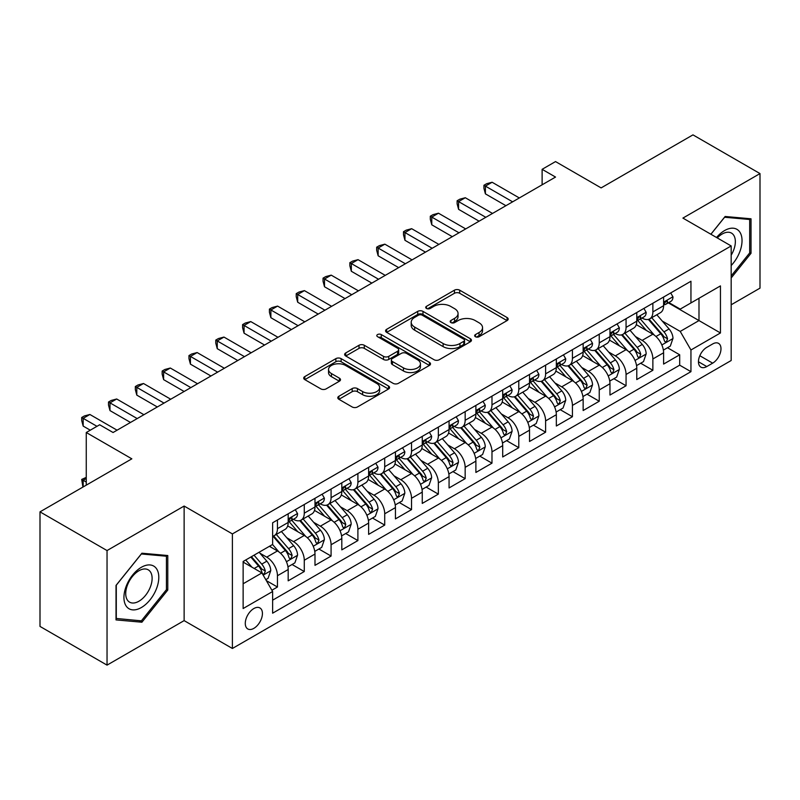 <?xml version="1.0" encoding="UTF-8"?>
<svg xmlns="http://www.w3.org/2000/svg" width="800" height="800" viewBox="0 0 800 800"><rect width="100%" height="100%" fill="white"/><g stroke="black" fill="none" stroke-linecap="round" stroke-linejoin="round"><path stroke-width="1.2" d="M475.43 336.72A2.61 1.5 0 0 0 479.11 336.72L507.08 320.58A3.72 2.15 0 0 0 508.17 319.06A3.72 2.15 0 0 0 507.08 317.54L459.7 290.18A3.72 2.15 0 0 0 454.44 290.18L426.47 306.33A2.61 1.5 0 0 0 425.71 307.39A2.61 1.5 0 0 0 426.47 308.46A2.61 1.5 0 0 0 430.15 308.46L433.77 306.37A11.91 6.88 0 0 1 450.62 306.37L454.57 308.65A11.91 6.88 0 0 1 458.06 313.51A11.91 6.88 0 0 1 454.57 318.37L450.95 320.46A2.61 1.5 0 0 0 450.19 321.53A2.61 1.5 0 0 0 450.95 322.59A2.61 1.5 0 0 0 454.63 322.59L458.25 320.5A11.91 6.88 0 0 1 475.1 320.5L479.05 322.78A11.91 6.88 0 0 1 482.54 327.64A11.91 6.88 0 0 1 479.05 332.51L475.43 334.6A2.61 1.5 0 0 0 474.66 335.66A2.61 1.5 0 0 0 475.43 336.72L475.43 334.6M253.85 628.36A12.14 7.01 120 0 0 261.78 617.66A12.14 7.01 120 0 0 259.92 607.94A12.14 7.01 120 0 0 253.85 608.54A12.14 7.01 120 0 0 245.93 619.24A12.14 7.01 120 0 0 247.79 628.96A12.14 7.01 120 0 0 253.85 628.36M338.89 396.26A3.72 2.15 0 0 0 337.8 397.78A3.72 2.15 0 0 0 338.89 399.29L352.18 406.97A3.72 2.15 0 0 0 357.44 406.97L388.5 389.04A3.72 2.15 0 0 0 389.59 387.52A3.72 2.15 0 0 0 388.5 386L341.12 358.64A3.72 2.15 0 0 0 335.86 358.64L304.8 376.58A3.72 2.15 0 0 0 303.71 378.1A3.72 2.15 0 0 0 304.8 379.62L320.86 388.89A3.72 2.15 0 0 0 326.12 388.89L339.41 381.21A3.72 2.15 0 0 0 340.5 379.69A3.72 2.15 0 0 0 339.41 378.17L331.45 373.57A9.96 5.75 0 0 1 328.53 369.51A9.96 5.75 0 0 1 334.68 364.2A9.96 5.75 0 0 1 345.53 365.44L376.72 383.45A9.96 5.75 0 0 1 379.64 387.52A9.96 5.75 0 0 1 373.49 392.83A9.96 5.75 0 0 1 362.64 391.58L357.44 388.58A3.72 2.15 0 0 0 352.18 388.58L338.89 396.26L338.89 399.29M731.17 304.79L760 288.14L760 173.58L692.96 134.87L601.12 187.9L555.53 161.58L542.12 169.32L555.53 177.06L113.07 432.51L99.66 424.77L86.26 432.51L86.26 485.15M107.04 550.56L107.04 665.13L184.13 620.62L184.13 506.05L107.04 550.56L40 511.86L131.84 458.83L86.26 432.51M184.13 506.05L232.4 533.92L731.17 245.95L731.17 360.52L232.4 648.48L232.4 533.92M760 173.58L682.91 218.09L731.17 245.95M434.04 359.71A3.72 2.15 0 0 0 439.3 359.71L470.36 341.78A3.72 2.15 0 0 0 471.45 340.26A3.72 2.15 0 0 0 470.36 338.74L422.98 311.38A3.72 2.15 0 0 0 417.72 311.38L386.66 329.31A3.72 2.15 0 0 0 385.57 330.83A3.72 2.15 0 0 0 386.66 332.35L434.04 359.71M378.62 337.29A2.61 1.5 0 0 1 381.26 337.65L381.26 334.56L429.43 362.37A3.72 2.15 0 0 1 430.52 363.89A3.72 2.15 0 0 1 429.43 365.41L398.37 383.34A3.72 2.15 0 0 1 393.11 383.34L345.73 355.98L345.73 352.95A3.72 2.15 0 0 0 344.64 354.47A3.72 2.15 0 0 0 345.73 355.98M345.73 352.95L359.02 345.27A3.72 2.15 0 0 1 364.29 345.27L383.5 356.36A3.72 2.15 0 0 0 388.76 356.36L397.58 351.27A3.72 2.15 0 0 0 398.67 349.75A3.72 2.15 0 0 0 397.58 348.23L377.58 336.69A2.61 1.5 0 0 1 376.81 335.62A2.61 1.5 0 0 1 378.42 334.23A2.61 1.5 0 0 1 381.26 334.56M107.04 665.13L40 626.42L40 511.86M271.89 590.23L277.45 587.02L266.32 580.6M259.99 553.25L266.73 557.14A15.17 8.76 60 0 1 277.45 575.72L288.18 569.53L288.18 580.83L304.27 571.54L292.07 564.5M286.81 537.77L293.54 541.66A15.17 8.76 60 0 1 304.27 560.24L314.99 554.04L314.99 565.35L331.08 556.06L318.88 549.01M313.62 522.29L320.36 526.18A15.17 8.76 60 0 1 331.08 544.76L341.81 538.56L341.81 549.86L357.9 540.58L345.7 533.53M340.44 506.81L347.17 510.7A15.17 8.76 60 0 1 357.9 529.27L368.63 523.08L368.63 534.38L384.72 525.09L372.51 518.05M367.26 491.33L373.99 495.21A15.17 8.76 60 0 1 384.72 513.79L395.44 507.6L395.44 518.9L411.53 509.61L399.33 502.57M394.07 475.84L400.8 479.73A15.17 8.76 60 0 1 411.53 498.31L422.26 492.12L422.26 503.42L438.35 494.13L426.15 487.09M420.89 460.36L427.62 464.25A15.17 8.76 60 0 1 438.35 482.83L449.07 476.64L449.07 487.94L465.16 478.65L452.96 471.6M447.7 444.88L454.44 448.77A15.17 8.76 60 0 1 465.16 467.35L475.89 461.15L475.89 472.46L491.98 463.17L479.78 456.12M474.52 429.4L481.25 433.29A15.17 8.76 60 0 1 491.98 451.86L502.7 445.67L502.7 456.97L518.79 447.68L506.59 440.64M501.33 413.92L508.07 417.8A15.17 8.76 60 0 1 518.79 436.38L529.52 430.19L529.52 441.49L545.61 432.2L533.41 425.16M528.15 398.44L534.88 402.32A15.17 8.76 60 0 1 545.61 420.9L556.34 414.71L556.34 426.01L572.42 416.72L560.22 409.68M554.97 382.95L561.7 386.84A15.17 8.76 60 0 1 572.42 405.42L583.15 399.23L583.15 410.53L599.24 401.24L587.04 394.19M581.78 367.47L588.51 371.36A15.17 8.76 60 0 1 599.24 389.94L609.97 383.74L609.97 395.05L626.06 385.76L613.85 378.71M608.6 351.99L615.33 355.88A15.17 8.76 60 0 1 626.06 374.46L636.78 368.26L636.78 379.56L652.87 370.28L652.87 358.97A15.17 8.76 -120 0 0 642.15 340.39L635.41 336.51M640.67 363.23L652.87 370.28M288.18 569.53A15.17 8.76 -120 0 0 277.45 550.95L269.41 546.3M314.99 554.04A15.17 8.76 -120 0 0 304.27 535.47L287.68 525.89M341.81 538.56A15.17 8.76 -120 0 0 331.08 519.98L314.5 510.41M368.63 523.08A15.17 8.76 -120 0 0 357.9 504.5L341.32 494.93M395.44 507.6A15.17 8.76 -120 0 0 384.72 489.02L368.13 479.45M422.26 492.12A15.17 8.76 -120 0 0 411.53 473.54L394.95 463.96M449.07 476.64A15.17 8.76 -120 0 0 438.35 458.06L421.76 448.48M475.89 461.15A15.17 8.76 -120 0 0 465.16 442.58L448.58 433M502.7 445.67A15.17 8.76 -120 0 0 491.98 427.09L475.39 417.52M529.52 430.19A15.17 8.76 -120 0 0 518.79 411.61L502.21 402.04M556.34 414.71A15.17 8.76 -120 0 0 545.61 396.13L529.03 386.56M583.15 399.23A15.17 8.76 -120 0 0 572.42 380.65L555.84 371.07M609.97 383.74A15.17 8.76 -120 0 0 599.24 365.17L582.66 355.59M636.78 368.26A15.17 8.76 -120 0 0 626.06 349.68L609.47 340.11M712.67 343.96L706.77 347.36A11.76 6.79 120 0 0 699.09 357.72A11.76 6.79 120 0 0 700.89 367.14A11.76 6.79 120 0 0 706.77 366.56L712.67 363.15A11.76 6.79 120 0 0 720.35 352.79A11.76 6.79 120 0 0 718.55 343.37A11.76 6.79 120 0 0 712.67 343.96M243.13 583.77L261.9 572.93L272.63 591.51L272.63 613.19L690.95 371.67L690.95 349.99L680.22 331.42L662.23 321.03M272.63 591.51L243.13 608.54L243.13 561.48L272.63 544.45L272.63 522.77L690.95 281.25L690.95 302.93L720.45 285.9L720.45 332.96L690.95 349.99M293.4 519.28L293.54 519.37A15.17 8.76 60 0 0 301.13 520.12L311.85 513.92A15.17 8.76 -120 0 0 314.99 506.98L314.99 498.31M320.22 503.8L320.36 503.88A15.17 8.76 60 0 0 327.94 504.63L338.67 498.44A15.17 8.76 -120 0 0 341.81 491.5L341.81 482.83M347.03 488.32L347.17 488.4A15.17 8.76 60 0 0 354.76 489.15L365.48 482.96A15.17 8.76 -120 0 0 368.63 476.02L368.63 467.35M373.85 472.84L373.99 472.92A15.17 8.76 60 0 0 381.57 473.67L392.3 467.48A15.17 8.76 -120 0 0 395.44 460.53L395.44 451.86M400.66 457.36L400.8 457.44A15.17 8.76 60 0 0 408.39 458.19L419.12 452A15.17 8.76 -120 0 0 422.26 445.05L422.26 436.38M427.48 441.87L427.62 441.96A15.17 8.76 60 0 0 435.2 442.71L445.93 436.51A15.17 8.76 -120 0 0 449.07 429.57L449.07 420.9M454.3 426.39L454.44 426.47A15.17 8.76 60 0 0 462.02 427.23L472.75 421.03A15.17 8.76 -120 0 0 475.89 414.09L475.89 405.42M481.11 410.91L481.25 410.99A15.17 8.76 60 0 0 488.84 411.74L499.56 405.55A15.17 8.76 -120 0 0 502.7 398.61L502.7 389.94M507.93 395.43L508.07 395.51A15.17 8.76 60 0 0 515.65 396.26L526.38 390.07A15.17 8.76 -120 0 0 529.52 383.12L529.52 374.45M534.74 379.95L534.88 380.03A15.17 8.76 60 0 0 542.47 380.78L553.19 374.59A15.17 8.76 -120 0 0 556.34 367.64L556.34 358.97M561.56 364.47L561.7 364.55A15.17 8.76 60 0 0 569.28 365.3L580.01 359.1A15.17 8.76 -120 0 0 583.15 352.16L583.15 343.49M588.37 348.98L588.51 349.06A15.17 8.76 60 0 0 596.1 349.82L606.82 343.62A15.17 8.76 -120 0 0 609.97 336.68L609.97 328.01M615.19 333.5L615.33 333.58A15.17 8.76 60 0 0 622.91 334.33L633.64 328.14A15.17 8.76 -120 0 0 636.78 321.2L636.78 312.53M272.63 600.18L679.69 365.17L679.69 354.79L663.6 364.08L663.6 352.78A15.17 8.76 -120 0 0 652.87 334.2L636.29 324.63M642 318.02L642.15 318.1A15.17 8.76 -120 0 0 649.73 318.85A15.17 8.76 -120 0 0 652.87 311.91L652.87 303.24M649.73 318.85L660.46 312.66A15.17 8.76 -120 0 0 663.6 305.72L663.6 297.04M277.45 519.98L277.45 528.65A15.17 8.76 60 0 1 274.31 535.6A15.17 8.76 60 0 1 272.63 536.21M274.31 535.6L285.04 529.41A15.17 8.76 -120 0 0 288.18 522.46L288.18 513.79M304.27 504.5L304.27 513.17A15.17 8.76 60 0 1 301.13 520.12M331.08 489.02L331.08 497.69A15.17 8.76 60 0 1 327.94 504.63M357.9 473.54L357.9 482.21A15.17 8.76 60 0 1 354.76 489.15M384.72 458.06L384.72 466.73A15.17 8.76 60 0 1 381.57 473.67M411.53 442.57L411.53 451.24A15.17 8.76 60 0 1 408.39 458.19M438.35 427.09L438.35 435.76A15.17 8.76 60 0 1 435.2 442.71M465.16 411.61L465.16 420.28A15.17 8.76 60 0 1 462.02 427.23M491.98 396.13L491.98 404.8A15.17 8.76 60 0 1 488.84 411.74M518.79 380.65L518.79 389.32A15.17 8.76 60 0 1 515.65 396.26M545.61 365.17L545.61 373.84A15.17 8.76 60 0 1 542.47 380.78M572.42 349.68L572.42 358.35A15.17 8.76 60 0 1 569.28 365.3M599.24 334.2L599.24 342.87A15.17 8.76 60 0 1 596.1 349.82M626.06 318.72L626.06 327.39A15.17 8.76 60 0 1 622.91 334.33M626.06 374.46L626.06 385.76M599.24 389.94L599.24 401.24M572.42 405.42L572.42 416.72M545.61 420.9L545.61 432.2M518.79 436.38L518.79 447.68M491.98 451.86L491.98 463.17M465.16 467.35L465.16 478.65M438.35 482.83L438.35 494.13M411.53 498.31L411.53 509.61M384.72 513.79L384.72 525.09M357.9 529.27L357.9 540.58M331.08 544.76L331.08 556.06M304.27 560.24L304.27 571.54M277.45 575.72L277.45 587.02M261.9 572.93L243.13 562.1M680.22 331.42L698.99 320.58L698.99 298.28L720.45 285.9M668.28 302.85L720.45 332.96M668.82 302.54L680.22 309.12L690.95 302.93M184.13 620.62L232.4 648.48M542.12 169.32L542.12 184.8M667.49 347.75L679.69 354.79M679.69 365.17L690.95 371.67M731.17 277.98L751.02 253.3L751.02 218.8L725.14 216.48L710.87 234.23M116.02 619.91L141.9 622.22L167.78 590.03L167.78 555.53L141.9 553.21L116.02 585.41L116.02 619.91M749.68 252.52L751.02 253.3M166.44 589.26L167.78 590.03M139.17 620.64L141.9 622.22M476.47 337.09L479.05 335.6A11.91 6.88 0 0 0 482.54 330.74L482.54 327.64M458.06 313.51L458.06 316.61A11.91 6.88 0 0 1 454.57 321.47L451.99 322.96M507.03 320.61L459.7 293.28A3.72 2.15 0 0 0 454.44 293.28L427.51 308.83M470.31 341.8L422.98 314.48A3.72 2.15 0 0 0 417.72 314.48L386.71 332.38M463.78 341.32A2.61 1.5 0 0 0 464.54 340.26A2.61 1.5 0 0 0 463.78 339.19L422.19 315.18A2.61 1.5 0 0 0 418.51 315.18L414.69 317.39A11.91 6.88 0 0 0 411.2 322.25A11.91 6.88 0 0 0 414.69 327.11L443.12 343.52A11.91 6.88 0 0 0 459.96 343.52L463.78 341.32L463.78 344.42A2.61 1.5 0 0 0 464.54 343.35L464.54 340.26M411.2 322.25L411.2 325.35A11.91 6.88 0 0 0 414.69 330.21L414.69 327.11M463.78 344.42L459.96 346.62A11.91 6.88 0 0 1 443.12 346.62L414.69 330.21M345.78 356.01L359.02 348.37L359.02 345.27M398.67 349.75L398.67 352.85A3.72 2.15 0 0 1 397.58 354.37L388.76 359.46A3.72 2.15 0 0 1 383.5 359.46L364.29 348.37A3.72 2.15 0 0 0 359.02 348.37M381.26 337.65L429.38 365.44M403.44 367.88A9.96 5.75 0 0 0 414.29 369.12A9.96 5.75 0 0 0 420.44 363.81A9.96 5.75 0 0 0 417.52 359.75L406.53 353.4A3.72 2.15 0 0 0 401.27 353.4L392.45 358.49A3.72 2.15 0 0 0 391.36 360.01A3.72 2.15 0 0 0 392.45 361.53L403.44 367.88L403.44 370.97A9.96 5.75 0 0 0 414.29 372.22A9.96 5.75 0 0 0 420.44 366.91L420.44 363.81M391.36 360.01L391.36 363.11A3.72 2.15 0 0 0 392.45 364.63L392.45 361.53M403.44 370.97L392.45 364.63M379.64 387.52L379.64 390.61A9.96 5.75 0 0 1 373.49 395.93A9.96 5.75 0 0 1 362.64 394.68L357.44 391.68A3.72 2.15 0 0 0 352.18 391.68L338.93 399.32M328.53 369.51L328.53 372.61A9.96 5.75 0 0 0 331.45 376.67L331.45 373.57M339.36 381.24L331.45 376.67M388.45 389.07L341.12 361.74A3.72 2.15 0 0 0 335.86 361.74L304.85 379.64M663.37 350.12L670.3 346.12L672.98 338.38A10.05 5.8 -120 0 0 669.07 328.95L656.82 314.76M654.36 335.18L640.36 318.97M646.39 330.46L638.27 321.05A24.08 13.9 -120 0 0 637.52 320.21M648.36 319.4L660.76 333.75A10.05 5.8 60 0 1 664.34 340.67L665.07 341.86L666.43 341.67L667.56 338.81A10.05 5.8 -120 0 0 663.97 331.89L651.72 317.7M649.09 319.16L662.41 334.58A5.12 2.96 60 0 1 663.7 336.58L667.56 338.81M670.7 292.94L672.98 296.89A10.05 5.8 60 0 1 670.9 301.34L665.81 304.28A10.05 5.8 -120 0 0 667.56 301.96L667.35 301.07M512.63 201.83L485.41 186.12L492.11 182.25L519.33 197.96M663.93 304.75L663.97 304.75A10.05 5.8 -120 0 0 665.81 304.28M666.26 301.21L667.56 301.96C666.92 300.45 665.85 301.07 664.34 303.82A10.05 5.8 60 0 1 663.6 305.25M505.92 205.7L485.41 193.86L485.41 186.12L483.93 185.27L486.61 183.72L492.11 182.25M485.41 193.86L483.93 188.36L483.93 185.27M731.17 265.53A24.65 14.23 120 0 0 741.71 236.94A24.65 14.23 120 0 0 724.6 230.55A24.65 14.23 120 0 0 716.53 237.5M731.17 255.19A18.66 10.78 120 0 0 731.49 233.1A18.66 10.78 120 0 0 722.16 234.03A18.66 10.78 120 0 0 717.27 237.93M710.92 234.26L724.6 217.25L749.68 219.49L749.68 252.92L731.17 275.93M748.01 218.53L749.68 219.49M156.46 588.76A24.65 14.23 120 0 0 150.08 564.95A24.65 14.23 120 0 0 126.27 586.06A24.65 14.23 120 0 0 132.65 609.87A24.65 14.23 120 0 0 156.46 588.76M150.35 587.02A18.66 10.78 120 0 0 148.25 569.83A18.66 10.78 120 0 0 127.49 584.98A18.66 10.78 120 0 0 129.59 602.16A18.66 10.78 120 0 0 150.35 587.02M116.29 618.6L116.29 585.17L141.36 553.98L166.44 556.22L166.44 589.65L141.36 620.84L116.02 618.44M164.77 555.26L166.44 556.22M636.56 365.61L643.49 361.61L646.17 353.86A10.05 5.8 -120 0 0 642.25 344.43L630 330.24M627.55 350.66L613.54 334.45M619.58 345.94L611.45 336.53A24.08 13.9 -120 0 0 610.7 335.7M621.55 334.88L633.94 349.23A10.05 5.8 60 0 1 637.52 356.15L638.25 357.34L639.61 357.15L640.74 354.29A10.05 5.8 -120 0 0 637.16 347.37L624.91 333.18M622.28 334.64L635.59 350.06A5.12 2.96 60 0 1 636.88 352.06L640.74 354.29M609.74 381.09L616.67 377.09L619.35 369.35A10.05 5.8 -120 0 0 615.44 359.91L603.19 345.72M600.73 366.15L586.73 349.93M592.76 361.43L584.63 352.02A24.08 13.9 -120 0 0 583.89 351.18M594.73 350.36L607.12 364.71A10.05 5.8 60 0 1 610.71 371.63L611.44 372.82L612.8 372.63L613.93 369.77A10.05 5.8 -120 0 0 610.34 362.85L598.09 348.67M595.46 350.13L608.78 365.54A5.12 2.96 60 0 1 610.07 367.55L613.93 369.77M582.93 396.57L589.85 392.57L592.54 384.83A10.05 5.8 -120 0 0 588.62 375.39L576.37 361.21M573.91 381.63L559.91 365.42M565.95 376.91L557.82 367.5A24.08 13.9 -120 0 0 557.07 366.66M567.92 365.84L580.31 380.19A10.05 5.8 60 0 1 583.89 387.11L584.62 388.31L585.98 388.11L587.11 385.26A10.05 5.8 -120 0 0 583.53 378.33L571.27 364.15M568.65 365.61L581.96 381.03A5.12 2.96 60 0 1 583.25 383.03L587.11 385.26M556.11 412.05L563.04 408.05L565.72 400.31A10.05 5.8 -120 0 0 561.81 390.87L549.55 376.69M547.1 397.11L533.1 380.9M539.13 392.39L531 382.98A24.08 13.9 -120 0 0 530.26 382.14M541.1 381.32L553.49 395.67A10.05 5.8 60 0 1 557.08 402.6L557.81 403.79L559.17 403.6L560.29 400.74A10.05 5.8 -120 0 0 556.71 393.81L544.46 379.63M541.83 381.09L555.15 396.51A5.12 2.96 60 0 1 556.44 398.51L560.29 400.74M643.89 308.42L646.17 312.37A10.05 5.8 60 0 1 644.09 316.82L638.99 319.76A10.05 5.8 -120 0 0 640.74 317.44L640.53 316.55M485.81 217.31L458.59 201.6L465.3 197.73L492.51 213.44M637.12 320.23L637.16 320.23A10.05 5.8 -120 0 0 638.99 319.76M639.44 316.7L640.74 317.44C640.11 315.93 639.04 316.55 637.52 319.3A10.05 5.8 60 0 1 636.78 320.73M479.11 221.18L458.59 209.34L458.59 201.6L457.12 200.75L459.8 199.2L465.3 197.73M458.59 209.34L457.12 203.84L457.12 200.75M617.07 323.91L619.35 327.85A10.05 5.8 60 0 1 617.27 332.3L612.18 335.24A10.05 5.8 -120 0 0 613.93 332.93L613.71 332.04M458.99 232.8L431.78 217.08L438.48 213.21L465.7 228.92M610.3 335.71L610.34 335.71A10.05 5.8 -120 0 0 612.18 335.24M612.63 332.18L613.93 332.93C613.29 331.41 612.22 332.03 610.71 334.78A10.05 5.8 60 0 1 609.97 336.21M452.29 236.67L431.78 224.82L431.78 217.08L430.3 216.23L432.98 214.68L438.48 213.21M431.78 224.82L430.3 219.33L430.3 216.23M590.26 339.39L592.54 343.34A10.05 5.8 60 0 1 590.45 347.78L585.36 350.72A10.05 5.8 -120 0 0 587.11 348.41L586.9 347.52M432.18 248.28L404.96 232.56L411.66 228.69L438.88 244.41M583.49 351.19L583.53 351.19A10.05 5.8 -120 0 0 585.36 350.72M585.81 347.66L587.11 348.41C586.48 346.89 585.41 347.51 583.89 350.27A10.05 5.8 60 0 1 583.15 351.7M425.47 252.15L404.96 240.3L404.96 232.56L403.49 231.71L406.17 230.16L411.66 228.69M404.96 240.3L403.49 234.81L403.49 231.71M563.44 354.87L565.72 358.82A10.05 5.8 60 0 1 563.64 363.26L558.54 366.21A10.05 5.8 -120 0 0 560.29 363.89L560.08 363M405.36 263.76L378.15 248.04L384.85 244.17L412.07 259.89M556.67 366.68L556.71 366.68A10.05 5.8 -120 0 0 558.54 366.21M559 363.14L560.29 363.89C559.66 362.38 558.59 363 557.08 365.75A10.05 5.8 60 0 1 556.34 367.18M398.66 267.63L378.15 255.79L378.15 248.04L376.67 247.19L379.35 245.65L384.85 244.17M378.15 255.79L376.67 250.29L376.67 247.19M529.29 427.53L536.22 423.53L538.9 415.79A10.05 5.8 -120 0 0 534.99 406.36L522.74 392.17M520.28 412.59L506.28 396.38M512.31 407.87L504.19 398.46A24.08 13.9 -120 0 0 503.44 397.62M514.29 396.81L526.68 411.15A10.05 5.8 60 0 1 530.26 418.08L530.99 419.27L532.35 419.08L533.48 416.22A10.05 5.8 -120 0 0 529.9 409.3L517.64 395.11M515.01 396.57L528.33 411.99A5.12 2.96 60 0 1 529.62 413.99L533.48 416.22M536.63 370.35L538.9 374.3A10.05 5.8 60 0 1 536.82 378.75L531.73 381.69A10.05 5.8 -120 0 0 533.48 379.37L533.27 378.48M378.55 279.24L351.33 263.53L358.03 259.66L385.25 275.37M529.86 382.16L529.9 382.16A10.05 5.8 -120 0 0 531.73 381.69M532.18 378.62L533.48 379.37C532.85 377.86 531.77 378.48 530.26 381.23A10.05 5.8 60 0 1 529.52 382.66M371.84 283.11L351.33 271.27L351.33 263.53L349.85 262.68L352.54 261.13L358.03 259.66M351.33 271.27L349.85 265.77L349.85 262.68M502.48 443.02L509.41 439.01L512.09 431.27A10.05 5.8 -120 0 0 508.17 421.84L495.92 407.65M493.47 428.07L479.46 411.86M485.5 423.35L477.37 413.94A24.08 13.9 -120 0 0 476.63 413.11M487.47 412.29L499.86 426.64A10.05 5.8 60 0 1 503.44 433.56L504.18 434.75L505.53 434.56L506.66 431.7A10.05 5.8 -120 0 0 503.08 424.78L490.83 410.59M488.2 412.05L501.51 427.47A5.12 2.96 60 0 1 502.8 429.47L506.66 431.7M509.81 385.83L512.09 389.78A10.05 5.8 60 0 1 510.01 394.23L504.91 397.17A10.05 5.8 -120 0 0 506.66 394.85L506.45 393.96M351.73 294.72L324.51 279.01L331.22 275.14L358.44 290.85M503.04 397.64L503.08 397.64A10.05 5.8 -120 0 0 504.91 397.17M505.37 394.1L506.66 394.85C506.03 393.34 504.96 393.96 503.44 396.71A10.05 5.8 60 0 1 502.7 398.14M345.03 298.59L324.51 286.75L324.51 279.01L323.04 278.16L325.72 276.61L331.22 275.14M324.51 286.75L323.04 281.25L323.04 278.16M475.66 458.5L482.59 454.5L485.27 446.75A10.05 5.8 -120 0 0 481.36 437.32L469.11 423.13M466.65 443.56L452.65 427.34M458.68 438.83L450.56 429.43A24.08 13.9 -120 0 0 449.81 428.59M460.65 427.77L473.05 442.12A10.05 5.8 60 0 1 476.63 449.04L477.36 450.23L478.72 450.04L479.85 447.18A10.05 5.8 -120 0 0 476.26 440.26L464.01 426.08M461.38 427.54L474.7 442.95A5.12 2.96 60 0 1 475.99 444.96L479.85 447.18M482.99 401.32L485.27 405.26A10.05 5.8 60 0 1 483.19 409.71L478.1 412.65A10.05 5.8 -120 0 0 479.85 410.34L479.64 409.44M324.92 310.2L297.7 294.49L304.4 290.62L331.62 306.33M476.22 413.12L476.26 413.12A10.05 5.8 -120 0 0 478.1 412.65M478.55 409.59L479.85 410.34C479.22 408.82 478.14 409.44 476.63 412.19A10.05 5.8 60 0 1 475.89 413.62M318.21 314.08L297.7 302.23L297.7 294.49L296.22 293.64L298.91 292.09L304.4 290.62M297.7 302.23L296.22 296.74L296.22 293.64M448.85 473.98L455.78 469.98L458.46 462.24A10.05 5.8 -120 0 0 454.54 452.8L442.29 438.62M439.84 459.04L425.83 442.83M431.87 454.32L423.74 444.91A24.08 13.9 -120 0 0 422.99 444.07M433.84 443.25L446.23 457.6A10.05 5.8 60 0 1 449.81 464.52L450.54 465.71L451.9 465.52L453.03 462.67A10.05 5.8 -120 0 0 449.45 455.74L437.2 441.56M434.57 443.02L447.88 458.43A5.12 2.96 60 0 1 449.17 460.44L453.03 462.67M456.18 416.8L458.46 420.74A10.05 5.8 60 0 1 456.38 425.19L451.28 428.13A10.05 5.8 -120 0 0 453.03 425.82L452.82 424.93M298.1 325.69L270.88 309.97L277.59 306.1L304.8 321.82M449.41 428.6L449.45 428.6A10.05 5.8 -120 0 0 451.28 428.13M451.73 425.07L453.03 425.82C452.4 424.3 451.33 424.92 449.81 427.68A10.05 5.8 60 0 1 449.07 429.11M291.4 329.56L270.88 317.71L270.88 309.97L269.41 309.12L272.09 307.57L277.59 306.1M270.88 317.71L269.41 312.22L269.41 309.12M422.03 489.46L428.96 485.46L431.64 477.72A10.05 5.8 -120 0 0 427.73 468.28L415.48 454.1M413.02 474.52L399.02 458.31M405.05 469.8L396.93 460.39A24.08 13.9 -120 0 0 396.18 459.55M407.02 458.73L419.42 473.08A10.05 5.8 60 0 1 423 480L423.73 481.2L425.09 481.01L426.22 478.15A10.05 5.8 -120 0 0 422.63 471.22L410.38 457.04M407.75 458.5L421.07 473.92A5.12 2.96 60 0 1 422.36 475.92L426.22 478.15M395.22 504.94L402.15 500.94L404.83 493.2A10.05 5.8 -120 0 0 400.91 483.76L388.66 469.58M386.21 490L372.2 473.79M378.24 485.28L370.11 475.87A24.08 13.9 -120 0 0 369.36 475.03M380.21 474.22L392.6 488.56A10.05 5.8 60 0 1 396.18 495.49L396.91 496.68L398.27 496.49L399.4 493.63A10.05 5.8 -120 0 0 395.82 486.71L383.57 472.52M380.94 473.98L394.25 489.4A5.12 2.96 60 0 1 395.54 491.4L399.4 493.63M368.4 520.42L375.33 516.42L378.01 508.68A10.05 5.8 -120 0 0 374.1 499.25L361.84 485.06M359.39 505.48L345.39 489.27M351.42 500.76L343.29 491.35A24.08 13.9 -120 0 0 342.55 490.51M353.39 489.7L365.78 504.05A10.05 5.8 60 0 1 369.37 510.97L370.1 512.16L371.46 511.97L372.58 509.11A10.05 5.8 -120 0 0 369 502.19L356.75 488M354.12 489.46L367.44 504.88A5.12 2.96 60 0 1 368.73 506.88L372.58 509.11M341.58 535.91L348.51 531.91L351.19 524.16A10.05 5.8 -120 0 0 347.28 514.73L335.03 500.54M332.57 520.97L318.57 504.75M324.61 516.24L316.48 506.83A24.08 13.9 -120 0 0 315.73 506M326.58 505.18L338.97 519.53A10.05 5.8 60 0 1 342.55 526.45L343.28 527.64L344.64 527.45L345.77 524.59A10.05 5.8 -120 0 0 342.19 517.67L329.93 503.48M327.3 504.95L340.62 520.36A5.12 2.96 60 0 1 341.91 522.36L345.77 524.59M314.77 551.39L321.7 547.39L324.38 539.65A10.05 5.8 -120 0 0 320.47 530.21L308.21 516.02M305.76 536.45L291.76 520.23M297.79 531.73L289.66 522.32A24.08 13.9 -120 0 0 288.92 521.48M299.76 520.66L312.15 535.01A10.05 5.8 60 0 1 315.74 541.93L316.47 543.12L317.82 542.93L318.95 540.07A10.05 5.8 -120 0 0 315.37 533.15L303.12 518.97M300.49 520.43L313.8 535.84A5.12 2.96 60 0 1 315.09 537.85L318.95 540.07M287.95 566.87L294.88 562.87L297.56 555.13A10.05 5.8 -120 0 0 293.65 545.69L281.4 531.51M278.94 551.93L272.53 544.5M270.97 547.21L269.93 546M272.94 536.14L285.34 550.49A10.05 5.8 60 0 1 288.92 557.41L289.65 558.61L291.01 558.41L292.14 555.56A10.05 5.8 -120 0 0 288.55 548.63L276.3 534.45M273.67 535.91L286.99 551.33A5.12 2.96 60 0 1 288.28 553.33L292.14 555.56M265.79 579.67L268.07 578.35L270.75 570.61A10.05 5.8 -120 0 0 266.83 561.17L259.12 552.24M251.92 567.17L245.71 559.98M244.16 562.69L243.13 561.5M250.81 557.04L258.52 565.97A10.05 5.8 60 0 1 262.1 572.9L262.84 574.09L264.19 573.9L265.32 571.04A10.05 5.8 -120 0 0 261.74 564.12L254.03 555.18M251.43 556.68L260.17 566.81A5.12 2.96 60 0 1 261.46 568.81L265.32 571.04M86.26 478.49L83.17 480.27L86.26 482.05M82.92 487.08L81.7 479.42L86.26 477.37M81.7 479.42L83.17 480.27L83.17 486.93M429.36 432.28L431.64 436.23A10.05 5.8 60 0 1 429.56 440.67L424.47 443.61A10.05 5.8 -120 0 0 426.22 441.3L426 440.41M271.28 341.17L244.07 325.45L250.77 321.58L277.99 337.3M422.59 444.09L422.63 444.09A10.05 5.8 -120 0 0 424.47 443.61M424.92 440.55L426.22 441.3C425.58 439.79 424.51 440.41 423 443.16A10.05 5.8 60 0 1 422.26 444.59M264.58 345.04L244.07 333.2L244.07 325.45L242.59 324.6L245.27 323.05L250.77 321.58M244.07 333.2L242.59 327.7L242.59 324.6M402.55 447.76L404.83 451.71A10.05 5.8 60 0 1 402.75 456.15L397.65 459.1A10.05 5.8 -120 0 0 399.4 456.78L399.19 455.89M244.47 356.65L217.25 340.94L223.96 337.07L251.17 352.78M395.78 459.57L395.82 459.57A10.05 5.8 -120 0 0 397.65 459.1M398.1 456.03L399.4 456.78C398.77 455.27 397.7 455.89 396.18 458.64A10.05 5.8 60 0 1 395.44 460.07M237.76 360.52L217.25 348.68L217.25 340.94L215.78 340.08L218.46 338.54L223.96 337.07M217.25 348.68L215.78 343.18L215.78 340.08M375.73 463.24L378.01 467.19A10.05 5.8 60 0 1 375.93 471.64L370.83 474.58A10.05 5.8 -120 0 0 372.58 472.26L372.37 471.37M217.65 372.13L190.44 356.42L197.14 352.55L224.36 368.26M368.96 475.05L369 475.05A10.05 5.8 -120 0 0 370.83 474.58M371.29 471.51L372.58 472.26C371.95 470.75 370.88 471.37 369.37 474.12A10.05 5.8 60 0 1 368.63 475.55M210.95 376L190.44 364.16L190.44 356.42L188.96 355.57L191.64 354.02L197.14 352.55M190.44 364.16L188.96 358.66L188.96 355.57M348.92 478.72L351.19 482.67A10.05 5.8 60 0 1 349.11 487.12L344.02 490.06A10.05 5.8 -120 0 0 345.77 487.75L345.56 486.85M190.84 387.61L163.62 371.9L170.32 368.03L197.54 383.74M342.15 490.53L342.19 490.53A10.05 5.8 -120 0 0 344.02 490.06M344.47 487L345.77 487.75C345.14 486.23 344.06 486.85 342.55 489.6A10.05 5.8 60 0 1 341.81 491.03M184.13 391.48L163.62 379.64L163.62 371.9L162.15 371.05L164.83 369.5L170.32 368.03M163.62 379.64L162.15 374.14L162.15 371.05M322.1 494.21L324.38 498.15A10.05 5.8 60 0 1 322.3 502.6L317.2 505.54A10.05 5.8 -120 0 0 318.95 503.23L318.74 502.34M164.02 403.1L136.8 387.38L143.51 383.51L170.73 399.23M315.33 506.01L315.37 506.01A10.05 5.8 -120 0 0 317.2 505.54M317.66 502.48L318.95 503.23C318.32 501.71 317.25 502.33 315.74 505.09A10.05 5.8 60 0 1 314.99 506.52M157.32 406.97L136.8 395.12L136.8 387.38L135.33 386.53L138.01 384.98L143.51 383.51M136.8 395.12L135.33 389.63L135.33 386.53M295.28 509.69L297.56 513.64A10.05 5.8 60 0 1 295.48 518.08L290.39 521.02A10.05 5.8 -120 0 0 292.14 518.71L291.93 517.82M137.21 418.58L109.99 402.86L116.69 398.99L143.91 414.71M288.51 521.49L288.55 521.49A10.05 5.8 -120 0 0 290.39 521.02M290.84 517.96L292.14 518.71C291.51 517.2 290.43 517.81 288.92 520.57A10.05 5.8 60 0 1 288.18 522M130.5 422.45L109.99 410.6L109.99 402.86L108.51 402.01L111.2 400.46L116.69 398.99M109.99 410.6L108.51 405.11L108.51 402.01M96.98 426.32L83.17 418.35L89.88 414.48L117.09 430.19M90.28 430.19L83.17 426.09L83.17 418.35L81.7 417.49L84.38 415.95L89.88 414.48M83.17 426.09L81.7 420.59L81.7 417.49M266.73 557.14L277.45 550.95M293.54 541.66L304.27 535.47M320.36 526.18L331.08 519.98M347.17 510.7L357.9 504.5M373.99 495.21L384.72 489.02M400.8 479.73L411.53 473.54M427.62 464.25L438.35 458.06M454.44 448.77L465.16 442.58M481.25 433.29L491.98 427.09M508.07 417.8L518.79 411.61M534.88 402.32L545.61 396.13M561.7 386.84L572.42 380.65M588.51 371.36L599.24 365.17M615.33 355.88L626.06 349.68M642.15 340.39L652.87 334.2M652.87 311.91L663.6 305.72M277.45 528.65L288.18 522.46M304.27 513.17L314.99 506.98M331.08 497.69L341.81 491.5M357.9 482.21L368.63 476.02M384.72 466.73L395.44 460.53M411.53 451.24L422.26 445.05M438.35 435.76L449.07 429.57M465.16 420.28L475.89 414.09M491.98 404.8L502.7 398.61M518.79 389.32L529.52 383.12M545.61 373.84L556.34 367.64M572.42 358.35L583.15 352.16M599.24 342.87L609.97 336.68M626.06 327.39L636.78 321.2M652.87 358.97L663.6 352.78M699.81 355.73L712.67 363.15M698.46 361.76L706.77 366.56M479.05 335.6L479.05 332.51M450.95 322.59L450.95 320.46M454.57 321.47L454.57 318.37M426.47 308.46L426.47 306.33M454.44 293.28L454.44 290.18M459.7 293.28L459.7 290.18M507.08 320.58L507.08 317.54M386.66 332.35L386.66 329.31M417.72 314.48L417.72 311.38M422.98 314.48L422.98 311.38M470.36 341.78L470.36 338.74M443.12 346.62L443.12 343.52M459.96 346.62L459.96 343.52M364.29 348.37L364.29 345.27M383.5 359.46L383.5 356.36M388.76 359.46L388.76 356.36M397.58 354.37L397.58 351.27M429.43 365.41L429.43 362.37M352.18 391.68L352.18 388.58M357.44 391.68L357.44 388.58M362.64 394.68L362.64 391.58M339.41 381.21L339.41 378.17M304.8 379.62L304.8 376.58M335.86 361.74L335.86 358.64M341.12 361.74L341.12 358.64M388.5 389.04L388.5 386M661.84 344.97L672.92 338.58M663.97 331.89L669.07 328.95M655.96 336.51L660.76 333.75M672.92 296.77L663.6 302.15M635.02 360.45L646.1 354.06M637.16 347.37L642.25 344.43M629.15 351.99L633.94 349.23M608.21 375.93L619.28 369.54M610.34 362.85L615.44 359.91M602.33 367.48L607.12 364.71M581.39 391.42L592.47 385.02M583.53 378.33L588.62 375.39M575.52 382.96L580.31 380.19M554.58 406.9L565.65 400.5M556.71 393.81L561.81 390.87M548.7 398.44L553.49 395.67M646.1 312.26L636.78 317.64M619.28 327.74L609.97 333.12M592.47 343.22L583.15 348.6M565.65 358.7L556.34 364.08M527.76 422.38L538.84 415.99M529.9 409.3L534.99 406.36M521.88 413.92L526.68 411.15M538.84 374.18L529.52 379.56M500.95 437.86L512.02 431.47M503.08 424.78L508.17 421.84M495.07 429.4L499.86 426.64M512.02 389.67L502.7 395.05M474.13 453.34L485.21 446.95M476.26 440.26L481.36 437.32M468.25 444.89L473.05 442.12M485.21 405.15L475.89 410.53M447.31 468.83L458.39 462.43M449.45 455.74L454.54 452.8M441.44 460.37L446.23 457.6M458.39 420.63L449.07 426.01M420.5 484.31L431.58 477.91M422.63 471.22L427.73 468.28M414.62 475.85L419.42 473.08M393.68 499.79L404.76 493.39M395.82 486.71L400.91 483.76M387.81 491.33L392.6 488.56M366.87 515.27L377.94 508.88M369 502.19L374.1 499.25M360.99 506.81L365.78 504.05M340.05 530.75L351.13 524.36M342.19 517.67L347.28 514.73M334.18 522.29L338.97 519.53M313.24 546.24L324.31 539.84M315.37 533.15L320.47 530.21M307.36 537.78L312.15 535.01M286.42 561.72L297.5 555.32M288.55 548.63L293.65 545.69M280.54 553.26L285.34 550.49M263.17 575.14L270.68 570.8M261.74 564.12L266.83 561.17M254.18 568.48L258.52 565.97M431.58 436.11L422.26 441.49M404.76 451.59L395.44 456.97M377.94 467.07L368.63 472.45M351.13 482.56L341.81 487.94M324.31 498.04L314.99 503.42M297.5 513.52L288.18 518.9"/></g></svg>
